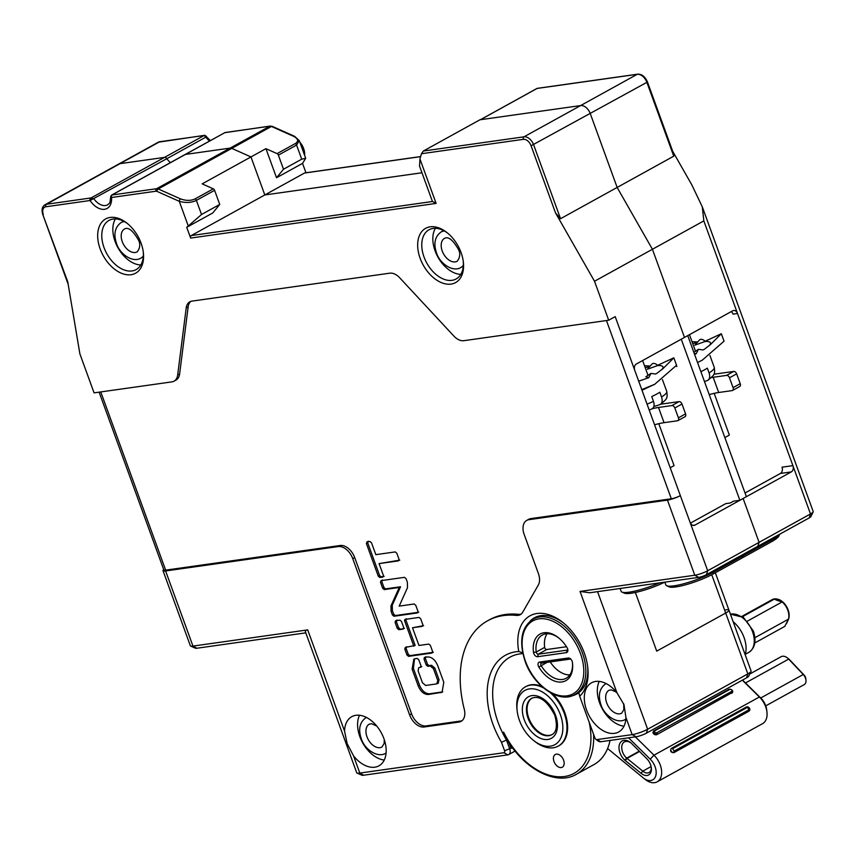 <?xml version="1.0" encoding="UTF-8"?>
<svg xmlns="http://www.w3.org/2000/svg" width="856" height="856" viewBox="0 0 856 856"><rect width="100%" height="100%" fill="white"/><g stroke="black" fill="none" stroke-linecap="round" stroke-linejoin="round"><path stroke-width="1.28" d="M225.438 132.445A1.937 0.888 75.4 0 0 225.256 132.445A1.937 0.888 75.4 0 0 225.075 132.53L185.442 154.422A2.91 1.862 -118.9 0 0 185.014 154.561A2.91 1.862 61.1 0 1 185.442 154.422L230.157 148.099A4.847 3.103 61.1 0 1 231.762 148.377L250.969 156.926L264.814 194.954L421.976 172.762L264.814 194.954L304.501 173.04A1.937 1.445 -98 0 1 305.282 172.933M160.468 141.625A1.937 1.445 82 0 0 159.687 141.743L120.001 163.656A9.684 6.206 -118.9 0 0 118.577 164.127A9.684 6.206 61.1 0 1 120.001 163.656L164.523 157.376A2.91 1.862 61.1 0 1 166.834 158.692A2.91 1.862 -118.9 0 0 164.523 157.376L204.156 135.483L205.868 137.131L206.371 136.286M111.398 196.473L110.863 197.244L111.537 197.49A17.43 11.181 61.1 0 1 104.55 209.292A17.43 11.181 61.1 0 1 90.073 200.518L166.834 158.692A14.531 9.32 -118.9 0 0 170.505 162.576A14.531 9.32 -118.9 0 1 166.834 158.692L205.868 137.131A14.531 9.32 -118.9 0 0 209.538 141.015M112.189 194.975A1.937 1.445 82 0 0 111.537 197.49L155.985 191.209A1.937 1.445 82 0 1 156.637 188.705L230.157 148.099L185.442 154.422L111.965 194.986L156.637 188.705A4.847 3.103 61.1 0 1 158.242 188.973L231.762 148.377A4.847 3.103 -118.9 0 0 230.157 148.099L269.854 126.185A4.847 3.103 61.1 0 1 271.448 126.453L293.779 136.404C298.295 138.929 298.798 141.326 295.299 143.562L277.077 153.62L265.938 148.666L276.52 177.748L302.543 163.378L305.966 172.762M155.985 191.209A2.91 1.862 61.1 0 1 156.948 191.37L179.279 201.321C185.752 203.097 191.455 202.797 196.388 200.4L201.524 214.503L219.735 204.445L212.759 212.962L186.726 227.332L190.642 238.064A1.937 1.445 -98 0 1 191.284 235.561L264.814 194.954L250.969 156.926L265.938 148.666M537.878 88.339A1.937 1.445 82 0 0 537.472 88.318L637.613 74.183C641.733 73.969 645.007 76.537 647.425 81.866L673.447 153.374L673.747 156.177L617.144 187.443L652.422 249.278L684.5 337.414L652.422 249.278L617.144 187.443L590.276 113.613A9.684 6.206 -118.9 0 0 580.625 105.566L480.484 119.701A1.937 1.241 -118.9 0 0 480.205 119.797M672.72 151.373L691.766 184.757L702.295 206.842L813.2 511.556A9.684 1.766 160 0 1 813.157 511.92A9.684 1.766 160 0 1 810.493 513.964L759.09 542.351L757.838 546.288L759.09 542.351L743.126 498.502L759.09 542.351L707.687 570.738A9.684 1.766 160 0 1 694.794 575.232L580.036 591.432L589.666 592.769L698.699 577.372L694.794 575.232L667.455 500.118L528.88 519.688A14.531 9.32 -118.9 0 0 526.74 520.395A14.531 9.32 -118.9 0 0 524.172 534.465L538.381 573.488A14.531 9.32 -118.9 0 1 538.296 585.065L522.749 612.168A14.531 9.32 -118.9 0 1 520.266 614.672A14.531 9.32 -118.9 0 1 516.35 615.4A106.54 68.309 -118.9 0 0 487.62 620.771A106.54 68.309 -118.9 0 0 464.273 709.292A14.531 9.32 -118.9 0 1 461.095 721.362A14.531 9.32 -118.9 0 1 458.955 722.068L460.913 720.987A14.531 9.32 -118.9 0 0 462.015 720.731M224.572 132.712L270.229 126.057L272.251 126.367L294.582 136.307L299.268 140.619L305.699 158.274L302.543 163.378M779.677 534.23A30.024 5.468 160 0 1 771.812 539.943L742.858 555.929L742.441 554.784L742.238 557.898L742.858 555.929L713.904 571.915A30.024 5.468 160 0 1 686.523 582.968A30.024 5.468 160 0 1 666.706 585.761A30.024 5.468 160 0 1 665.872 584.99L664.845 582.155M745.03 492.981L780.415 473.443A4.847 3.606 82 0 0 782.031 467.173L792.902 465.643A4.847 3.606 -98 0 1 791.276 471.913L694.986 525.081A4.847 3.606 -98 0 1 694.034 525.402A4.847 3.606 -98 0 1 690.097 522.406L680.349 495.624A9.684 1.766 160 0 1 667.455 500.118M779.795 534.165L778.907 535.984A28.088 5.115 160 0 1 771.192 541.912L713.283 573.895A28.088 5.115 160 0 1 687.668 584.22A28.088 5.115 160 0 1 669.125 586.842L666.706 585.761M813.157 511.92L810.835 516.682A5.81 1.059 160 0 1 809.241 517.901L706.435 574.676A5.81 1.059 160 0 1 698.699 577.372M526.74 520.395L528.698 519.314A14.531 9.32 61.1 0 1 530.827 518.608L671.318 498.77A6.784 1.23 160 0 0 680.349 495.624L634.724 370.274A4.847 3.606 -98 0 1 636.35 364.003L732.65 310.824A4.847 3.606 -98 0 1 733.603 310.503A4.847 3.606 -98 0 1 737.53 313.499L810.493 513.964L809.241 517.901M68.18 284.342L42.8 214.589L67.752 281.795L79.897 353.924L94.074 392.872L171.896 381.883A14.531 9.32 -118.9 0 0 174.036 381.177A14.531 9.32 -118.9 0 0 177.663 375.046L186.201 307.935A14.531 9.32 -118.9 0 1 189.839 301.815A14.531 9.32 -118.9 0 1 191.979 301.109L389.758 273.182A14.531 9.32 -118.9 0 1 399.699 277.793L453.883 336.076A14.531 9.32 -118.9 0 0 463.824 340.688L608.702 320.23L594.513 281.25L703.825 220.891L702.295 206.842M724.861 437.577L729.355 435.094L714.161 393.343M703.825 220.891L737.53 313.499L733.057 314.131A4.847 3.606 82 0 0 731.185 311.638M480.334 119.733L536.808 88.543A1.937 1.937 0 0 1 537.472 88.318A1.937 1.445 82 0 0 537.087 88.446A1.937 1.241 -118.9 0 0 536.808 88.543A1.937 1.241 -118.9 0 0 536.573 88.735M203.942 135.494A1.937 1.445 -98 0 1 204.316 135.366L158.264 142.214A9.684 6.206 61.1 0 1 159.687 141.743L204.156 135.483A1.937 1.798 -82.1 0 1 205.087 135.355L204.316 135.366A1.937 1.445 -98 0 1 204.584 135.355M715.327 572.76L728.938 610.146A11.62 2.119 160 0 1 725.685 613.035A11.62 2.119 -20 0 0 728.938 610.146A11.62 2.119 -20 0 0 725.824 609.804M656.713 651.127L725.685 613.035L656.713 651.127L635.366 592.48L656.713 651.127M299.268 140.619L296.583 145.06A1.937 1.241 -118.9 0 0 295.299 143.562M305.699 158.274L301.719 159.173L283.507 169.231L278.371 155.129A1.937 1.241 -118.9 0 0 277.077 153.62M276.52 177.748L283.507 169.231M184.661 154.85A2.91 1.862 61.1 0 1 185.014 154.561L225.075 132.53L269.854 126.185A1.937 1.445 82 0 1 270.229 126.057M742.334 680.178L759.39 696.987A17.387 11.149 61.1 0 1 766.965 712.256A17.387 11.149 61.1 0 1 762.6 723.62L657.194 781.817A17.387 11.149 -118.9 0 0 653.984 755.195L635.377 736.856M742.537 680.06L760.834 698.089A13.514 8.667 61.1 0 1 766.719 709.956L766.965 712.256M749.77 674.014L781.111 656.702A9.202 5.896 61.1 0 1 787.434 657.954L788.793 659.024A6.292 4.034 61.1 0 1 789.649 659.805L804.233 675.202A3.873 2.482 61.1 0 1 805.764 678.455L805.945 680.178A6.784 4.344 61.1 0 1 804.244 684.607L765.767 705.847M787.434 657.954A9.202 5.896 61.1 0 1 788.676 659.099L803.26 674.496A6.784 4.344 61.1 0 1 805.945 680.178M607.6 748.519L643.059 777.73A13.514 8.667 -118.9 0 0 643.434 778.04A13.514 8.667 -118.9 0 0 655.6 776.285A13.514 8.667 -118.9 0 0 650.228 759.176L628.561 737.818M625.255 760.545L624.848 760.182A12.305 7.886 61.1 0 1 619.455 744.42A12.305 7.886 61.1 0 1 630.605 742.612A12.305 7.886 61.1 0 1 631.353 743.243L646.687 758.619A10.657 6.827 61.1 0 1 651.33 767.982A10.657 6.827 61.1 0 1 641.048 773.268L625.255 760.545L626.999 758.427L639.582 751.482M641.048 773.268L642.792 771.149L626.656 758.127L639.272 751.161M651.255 767.383A8.721 5.585 61.1 0 1 649.019 772.529A8.721 5.585 61.1 0 1 642.792 771.149L651.106 766.559M624.848 760.182L626.656 758.127A10.368 6.645 61.1 0 1 624.388 741.917A10.368 6.645 61.1 0 1 631.075 742.997M650.218 759.165L653.984 755.195L759.39 696.987L760.823 698.079M653.31 731.655A2.418 1.691 25.3 0 0 653.117 731.944A2.418 1.691 25.3 0 0 654.102 734.223A2.418 1.691 25.3 0 0 656.937 734.587L732.062 692.643A2.418 1.691 25.3 0 0 732.618 692.065A2.418 1.691 25.3 0 0 731.655 689.797A2.418 1.691 25.3 0 0 731.538 689.733M731.709 691.37A1.455 1.016 25.3 0 0 729.74 689.444L654.915 730.757A1.455 1.016 25.3 0 0 656.884 732.693L731.709 691.37L732.062 692.643L656.937 734.587M731.762 693.274A2.418 1.691 25.3 0 0 732.319 692.697A2.418 1.691 25.3 0 0 732.426 692.365M730.724 689.348A2.418 1.691 25.3 0 0 730.596 689.305A2.418 1.691 25.3 0 0 728.798 689.422L653.973 730.746A2.418 1.691 25.3 0 0 653.417 731.324A2.418 1.691 25.3 0 0 654.401 733.603A2.418 1.691 25.3 0 0 657.237 733.967L656.884 732.693M643.434 778.04L645.253 779.463A17.387 11.149 -118.9 0 0 657.194 781.817M749.096 710.962L674.271 752.285A2.418 1.84 -131.7 0 1 671.414 751.354A2.418 1.84 -131.7 0 1 671.307 748.486A2.418 1.84 -131.7 0 1 671.564 748.305L746.389 706.981A2.418 1.84 -131.7 0 1 749.246 707.912A2.418 1.84 -131.7 0 1 749.353 710.78A2.418 1.84 -131.7 0 1 749.096 710.962L749.021 709.742L674.196 751.065L672.581 748.679L747.406 707.356L749.021 709.742M748.625 711.379L673.8 752.702L674.196 751.065M673.8 752.702C670.89 752.456 669.991 751.129 671.093 748.722L671.307 748.486M739.873 500.289L681.248 339.211L687.753 335.616L746.379 496.705L739.873 500.289L733.485 501.199L730.232 502.996L725.76 503.628L690.418 523.134M660.575 404.225L679.086 401.614A2.91 1.862 61.1 0 1 681.986 404.032L685.57 413.876A2.91 1.862 61.1 0 1 685.057 416.69L677.899 420.638A2.91 1.862 61.1 0 1 677.471 420.778L664.042 422.671A25.188 4.59 -20 0 0 654.572 424.79M709.217 394.605A25.188 4.59 160 0 1 718.698 392.497L713.166 377.282L726.583 375.388A2.91 1.862 -118.9 0 1 729.483 377.796L733.068 387.64A2.91 1.862 61.1 0 1 732.554 390.454A2.91 1.862 61.1 0 1 732.126 390.604L718.698 392.497M713.851 374.243L733.742 371.429A2.91 1.862 61.1 0 1 736.642 373.847L740.226 383.691A2.91 1.862 61.1 0 1 739.712 386.505L732.554 390.454M711.357 377.571A25.188 4.59 160 0 1 713.166 377.282M681.986 404.032L674.828 407.98A2.91 1.862 -118.9 0 0 671.939 405.562L658.51 407.467A25.188 4.59 -20 0 0 652.283 408.708M674.828 407.98L678.412 417.824A2.91 1.862 61.1 0 1 677.899 420.638M638.694 381.166L648.762 377.71L645.841 376.758L650.849 373.451M645.221 367.673A33.898 6.174 160 0 1 649.64 366.668M657.633 365.555L647.307 369.257L651.972 364.078A5.81 3.317 49.9 0 1 657.729 365.416L657.633 365.555A33.898 6.174 -20 0 1 661.431 369.942M648.762 377.71L650.935 373.398L655.61 374.029L656.905 373.334L662.951 368.658L673.833 357.819L657.622 365.319M644.504 365.715L650.164 366.079M641.775 389.63L654.712 384.291L676.55 365.277L673.833 357.819M662.458 379.647L666.77 391.481A29.061 5.297 160 0 1 661.56 396.991L659.837 392.241A29.061 5.297 160 0 1 651.737 396.585L653.47 401.346A29.061 5.297 160 0 1 647.061 404.16M651.78 408.954L649.212 410.088A22.513 4.098 160 0 0 651.78 408.954C654.112 407.734 654.68 405.209 653.47 401.346M661.56 396.991C662.769 400.854 662.202 403.39 659.88 404.599A145.167 88.928 61.7 0 1 653.877 406.472M666.77 391.481C667.541 398.297 667.594 398.393 660.49 404.289L659.88 404.599M641.979 390.186A29.061 5.297 -20 0 0 645.082 388.87M694.612 354.47L696.26 353.624L694.27 353.507M692.718 343.598A33.898 6.174 160 0 1 697.137 342.582M705.13 341.48L694.805 345.182L699.47 339.993A5.81 3.317 49.9 0 1 705.226 341.341L705.13 341.48A33.898 6.174 -20 0 1 708.928 345.856M696.26 353.624L698.442 349.312L703.108 349.954L704.402 349.248L710.448 344.583L721.33 333.733L705.119 341.244M692.001 341.63L697.661 342.004M702.209 360.205L697.554 362.537L702.209 360.205L724.048 341.191L721.33 333.733M676.839 366.561L676.433 365.459M709.956 355.561L714.268 367.406A29.061 5.297 160 0 1 709.068 372.916L707.334 368.155A29.061 5.297 160 0 1 700.893 371.707M709.068 372.916C710.266 376.779 709.699 379.304 707.377 380.524A145.167 88.928 61.7 0 1 704.456 381.519M714.268 367.406C715.038 374.211 715.092 374.318 707.987 380.203L707.377 380.524M664.759 582.166A28.088 5.115 160 0 1 624.377 593.155L621.959 592.085A30.024 5.468 160 0 1 621.124 591.303L620.097 588.468M659.484 582.904A30.024 5.468 160 0 1 621.959 592.085M658.788 423.688L674.057 465.632L670.205 467.761M523.369 139.335A1.937 1.445 -98 0 1 524.011 136.821L580.625 105.566A9.684 6.206 61.1 0 1 590.276 113.613L617.144 187.443L560.541 218.697L555.523 212.909L531.084 145.766A7.747 4.965 -118.9 0 0 523.369 139.335L421.462 153.727L419.954 158.991L436.121 203.407L432.526 201.492A11.62 2.119 160 0 1 432.355 201.278L419.526 166.021L419.954 158.991M637.613 74.183A1.937 1.445 82 0 0 637.228 74.312L580.625 105.566L479.938 119.787L423.335 151.041L421.462 153.727M608.702 320.23L615.207 316.634L634.724 370.274M435.383 228.306A28.088 18.008 -118.9 0 0 435.094 250.894A28.088 18.008 -118.9 0 0 460.817 274.348M463.278 261.454A28.088 18.008 61.1 0 1 456.141 278.97A28.088 18.008 61.1 0 1 424.03 257.003A28.088 18.008 61.1 0 1 428.984 229.793A28.088 18.008 61.1 0 1 447.613 233.089M461.074 252.574A30.998 19.87 61.1 0 1 463.385 262.343A30.998 19.87 61.1 0 1 447.41 284.171A30.998 19.87 61.1 0 1 420.157 258.351A30.998 19.87 61.1 0 1 422.896 230.36A30.998 19.87 61.1 0 1 446.918 232.522A30.998 19.87 61.1 0 1 461.074 252.574M305.539 632.145L356.706 772.743A11.62 2.119 -20 0 0 357.038 773.043A11.62 2.119 -20 0 0 359.82 773.075L503.938 752.724A1.937 1.241 -118.9 0 0 504.569 750.755L501.498 742.323A71.187 45.646 61.1 0 1 518.779 651.48A47.455 30.431 61.1 0 1 562.606 622.237A47.455 30.431 61.1 0 1 587.815 667.894A47.455 30.431 61.1 0 1 586.007 686.352L583.899 690.91A47.455 30.431 61.1 0 1 579.673 696.185L594.92 737.99A1.937 1.241 -118.9 0 0 595.808 739.252A1.937 1.241 -118.9 0 0 596.846 739.605L632.156 734.619A11.62 2.119 -20 0 0 647.639 729.226L747.834 673.886A11.62 2.119 -20 0 0 751.033 671.436A11.62 2.119 -20 0 0 751.087 670.997L728.938 610.146M353.571 755.902A28.088 18.008 -118.9 0 0 378.951 765.831A28.088 18.008 -118.9 0 0 383.916 738.621A28.088 18.008 -118.9 0 0 351.795 716.654A28.088 18.008 -118.9 0 0 344.572 731.185L347.172 743.671L353.571 755.902L359.82 773.075L363.725 775.215L507.843 754.864A5.81 3.724 -118.9 0 0 508.699 754.585A5.81 3.724 -118.9 0 0 509.727 748.957L506.474 740.001L501.498 742.323M458.955 722.068L424.105 726.99A14.531 9.32 -118.9 0 1 409.628 714.921L352.747 558.636A14.531 9.32 -118.9 0 0 338.27 546.567L165.604 570.952A9.684 1.766 160 0 1 163.014 570.663L190.364 645.809A9.684 1.766 -20 0 0 190.631 646.066A9.684 1.766 -20 0 0 192.964 646.098L307.711 629.888C305.421 630.337 304.811 631.321 305.892 632.841M616.909 692.729A28.088 18.008 -118.9 0 0 591.528 682.799A28.088 18.008 -118.9 0 0 586.563 710.009A28.088 18.008 -118.9 0 0 618.685 731.976A28.088 18.008 -118.9 0 0 625.907 717.446L623.981 704.584L616.909 692.729L580.036 591.432M186.726 227.332L201.524 214.503M594.513 281.25L555.523 212.909M100.173 248.957A30.998 19.87 61.1 0 1 102.902 220.976A30.998 19.87 61.1 0 1 126.923 223.138A30.998 19.87 61.1 0 1 141.079 243.19A30.998 19.87 61.1 0 1 143.391 252.959A30.998 19.87 61.1 0 1 127.416 274.787A30.998 19.87 61.1 0 1 100.173 248.957M571.487 695.971A43.581 27.948 -118.9 0 0 576.623 694.077A43.581 27.948 -118.9 0 0 578.817 692.643L579.673 696.185M554.003 761.519A7.265 4.654 -118.9 0 0 562.306 767.201A7.265 4.654 -118.9 0 0 563.59 760.171A7.265 4.654 -118.9 0 0 555.277 754.489A7.265 4.654 -118.9 0 0 554.003 761.519M522.856 653.62A67.314 43.164 -118.9 0 0 506.474 740.001L503.617 732.158L505.907 737.465C522.898 768.677 556.229 786.375 576.345 774.306L593.914 764.611A67.314 43.164 -118.9 0 0 610.05 740.429M558.572 745.951A33.898 21.732 -118.9 0 0 558.893 745.779A33.898 21.732 -118.9 0 0 564.885 712.941A33.898 21.732 -118.9 0 0 552.676 693.884M541.816 686.448A33.898 21.732 -118.9 0 0 526.119 686.426A33.898 21.732 -118.9 0 0 525.798 686.608M508.935 742.484L511.032 748.24L504.569 750.755M575.029 694.398A43.581 27.948 -118.9 0 0 577.736 693.403M535.642 617.176A43.581 27.948 -118.9 0 0 533.363 618.942M578.817 692.643A43.581 27.948 -118.9 0 0 587.676 666.717M530.142 621.114A43.581 27.948 61.1 0 1 534.486 617.765A43.581 27.948 61.1 0 1 563.526 622.986M522.684 652.828L518.779 651.48M512.733 747.994L511.032 748.24M595.808 739.252L597.616 740.675A5.81 3.724 -118.9 0 0 600.752 741.745L636.062 736.759A7.747 1.412 -20 0 0 646.376 733.164L746.582 677.834A7.747 1.412 -20 0 0 748.711 676.197L751.033 671.436M599.243 681.397A28.088 18.008 -118.9 0 0 599.575 702.819A28.088 18.008 -118.9 0 0 623.981 726.188M357.038 773.043L361.874 775.194A7.747 1.412 -20 0 0 363.725 775.215M190.631 646.066L195.468 648.217A5.81 1.059 -20 0 0 196.869 648.238L305.795 632.852M272.251 126.367A1.937 1.134 114 0 0 271.448 126.453L231.762 148.377L250.969 156.926L202.166 183.869L213.315 188.834A1.937 1.241 61.1 0 1 214.599 190.332L219.735 204.445M120.001 163.656L164.523 157.376L91.046 197.939L46.481 204.263L120.001 163.656M359.52 715.252A28.088 18.008 -118.9 0 0 359.852 736.674A28.088 18.008 -118.9 0 0 384.248 760.042M163.014 570.663A9.684 1.766 160 0 1 163.699 569.582M110.863 197.244A1.937 1.798 97.9 0 1 111.965 194.986L111.612 195.093M90.875 200.069A1.937 0.888 -104.6 0 1 91.046 197.939L93.957 198.934A14.531 9.32 61.1 0 0 107.663 204.83C109.322 202.722 109.91 205.322 110.617 196.934L111.622 195.082L185.014 154.561M156.948 191.37A1.937 1.134 114 0 1 158.242 188.973L180.573 198.913C186.137 200.871 190.984 200.86 195.093 198.892L213.315 188.834M487.62 620.771L489.579 619.701A106.54 68.309 61.1 0 1 518.297 614.319A14.531 9.32 -118.9 0 0 521.186 614.041M99.114 392.155L163.828 569.946A6.784 1.23 160 0 0 165.647 570.139L340.217 545.486A14.531 9.32 61.1 0 1 354.694 557.556L411.575 713.84A14.531 9.32 -118.9 0 0 426.053 725.909L460.913 720.987M190.867 301.365A14.531 9.32 -118.9 0 0 188.16 306.865L179.621 373.965A14.531 9.32 61.1 0 1 175.983 380.096L174.036 381.177M424.309 657.462L427.625 656.959C431.841 656.937 435.201 659.805 437.684 665.529L443.793 682.307L442.081 692.279L428.278 694.494C424.062 694.505 420.713 691.648 418.22 685.923L412.111 669.135L413.833 659.173L415.256 658.703L417.193 658.425L418.787 659.751L420.959 665.754L420.681 667.295M424.544 657.387L424.02 659.013L425.325 658.296L427.508 664.288L429.102 665.615L431.52 665.273L434.762 667.98L439.096 679.867L438.037 683.174M438.518 683.024L436.731 683.89L437.791 680.584L433.468 668.697L430.226 666L427.797 666.343L426.202 665.016L424.02 659.013M420.874 667.145L418.702 667.712L418.124 670.869L422.447 682.756L425.689 685.453L436.731 683.89M399.26 587.473L384.269 589.591L382.675 588.265L380.492 582.273L381.016 580.646L404.481 577.329L406.065 578.656L407.36 582.219L407.488 587.665L399.196 606.112L414.186 603.994L415.77 605.32L417.953 611.323L417.439 612.95L393.974 616.256L392.39 614.929L391.085 611.366L390.967 605.93L399.26 587.473L400.565 586.756L392.262 605.213L392.39 610.649L393.685 614.212L395.279 615.539L418.745 612.233M379.08 563.601L383.392 575.457L382.878 577.083L379.871 577.511L378.277 576.184L366.389 543.517L366.914 541.891L369.92 541.474L371.504 542.8L375.827 554.656L395.226 551.917L396.82 553.244L399.003 559.236L398.479 560.862L379.08 563.601L399.784 560.145M398.864 629.684L397.27 628.358L395.087 622.355L395.611 620.739L399.891 620.129L401.485 621.456L403.668 627.448L403.144 629.074L398.864 629.684L404.449 628.358M413.844 646.194L404.535 620.6L404.909 619.423L419.065 617.422L420.66 618.749L422.843 624.741L422.329 626.367L412.517 627.758L418.959 645.478L428.77 644.087L430.365 645.413L432.548 651.416L432.034 653.042L408.569 656.349L406.975 655.022L404.792 649.03L405.316 647.404L415.149 645.478L405.83 619.883L406.215 618.706M406.611 646.687L406.097 648.313L408.28 654.305L409.874 655.632L433.329 652.315M412.517 627.758L423.624 625.65M420.478 666.835L421.751 666.653M425.839 656.67L425.325 658.296M414.518 658.874L413.416 668.418L419.526 685.207C422.019 690.931 425.368 693.788 429.584 693.777L442.702 691.862M382.311 579.929L381.797 581.545L383.98 587.548L385.575 588.875L400.565 586.756M368.208 541.174L367.695 542.8L379.583 575.467L381.177 576.794L384.184 576.366M396.906 620.012L396.392 621.638L398.575 627.641L400.169 628.967M115.389 218.911A28.088 18.008 -118.9 0 0 115.1 241.51A28.088 18.008 -118.9 0 0 140.823 264.964M143.284 252.071A28.088 18.008 61.1 0 1 136.157 269.587A28.088 18.008 61.1 0 1 104.036 247.609A28.088 18.008 61.1 0 1 109.001 220.409A28.088 18.008 61.1 0 1 127.619 223.705M533.598 740.472A30.998 19.87 -118.9 0 0 557.63 742.634A30.998 19.87 -118.9 0 0 560.359 714.653A30.998 19.87 -118.9 0 0 533.117 688.823A30.998 19.87 -118.9 0 0 517.142 710.651A30.998 19.87 -118.9 0 0 519.453 720.42A30.998 19.87 -118.9 0 0 533.598 740.472L534.968 741.542A33.898 21.732 -118.9 0 0 558.24 746.132A33.898 21.732 -118.9 0 0 564.232 713.294A33.898 21.732 -118.9 0 0 550.269 692.632M532.1 698.068A20.822 13.354 -118.9 0 0 528.762 718.045A20.822 13.354 -118.9 0 0 552.227 734.512M543.517 687.935A33.898 21.732 -118.9 0 0 525.466 686.78A33.898 21.732 -118.9 0 0 516.96 708.928L517.142 710.651M124.355 221.586A20.341 13.043 61.1 0 0 121.038 222.614L122.504 221.8A20.341 13.043 61.1 0 1 123.735 221.244M143.348 255.955A20.341 13.043 -118.9 0 1 140.705 258.223L142.171 257.41A20.341 13.043 -118.9 0 0 143.294 256.672M444.35 230.97A20.341 13.043 61.1 0 0 441.033 231.997L442.499 231.184A20.341 13.043 61.1 0 1 443.729 230.628M463.331 265.349A20.341 13.043 -118.9 0 1 460.699 267.607L462.165 266.794A20.341 13.043 -118.9 0 0 463.289 266.055M547.005 615.657A43.1 27.638 -118.9 0 0 535.375 617.829L533.095 619.091C521.4 627.041 518.736 641.08 525.07 661.196C533.545 686.266 559.91 703.91 574.761 694.548A43.1 27.638 -118.9 0 0 582.38 652.807A43.1 27.638 -118.9 0 0 533.095 619.091M585.076 684.597A43.1 27.638 61.1 0 1 577.04 693.296L574.761 694.548M567.068 647.66A3.873 2.482 61.1 0 1 567.86 649.929A3.873 2.482 61.1 0 1 566.319 652.647L537.632 656.702A3.873 2.482 61.1 0 1 533.502 652.4A26.632 17.077 61.1 0 1 558.369 637.645A26.632 17.077 61.1 0 1 567.068 647.66M568.266 658.018A3.873 2.482 61.1 0 1 570.363 658.735A3.873 2.482 61.1 0 1 572.407 662.319A26.632 17.077 61.1 0 1 572.514 663.272A26.632 17.077 61.1 0 1 561.557 682.007A26.632 17.077 61.1 0 1 538.841 667.059A3.873 2.482 61.1 0 1 539.59 662.062L568.266 658.018L570.224 659.088A1.937 1.241 61.1 0 1 570.877 659.206M567.731 649.233A1.937 1.241 61.1 0 1 567.25 650.046A1.937 1.241 61.1 0 1 566.961 650.143L538.285 654.187A1.937 1.241 61.1 0 1 536.22 652.037A24.696 15.836 61.1 0 1 542.319 635.024A24.696 15.836 61.1 0 1 558.829 638.02M547.112 633.718A24.696 15.836 -118.9 0 0 544.673 647.371A1.937 1.241 -118.9 0 0 546.738 649.522L566.49 646.729M550.215 661.913A24.696 15.836 -118.9 0 0 569.85 674.892M572.45 662.683A24.696 15.836 61.1 0 1 566.191 678.262A24.696 15.836 61.1 0 1 541.163 665.636A1.937 1.241 61.1 0 1 541.26 663.229A1.937 1.241 61.1 0 1 541.538 663.143L570.224 659.088M300.263 143.337A13.557 8.699 61.1 0 1 303.302 148.88A13.557 8.699 61.1 0 1 304.394 154.69M304.629 155.343A13.075 8.389 -118.9 0 0 303.634 148.559A13.075 8.389 -118.9 0 0 299.835 142.171M745.148 654.69A25.188 16.146 -118.9 0 0 744.046 637.495A25.188 16.146 61.1 0 0 733.132 621.681M741.917 616.352L772.273 599.585A13.557 8.699 61.1 0 1 776.05 598.911A13.557 8.699 61.1 0 1 776.478 598.975L774.669 598.933L742.473 616.705M754.917 637.688L788.462 619.166L784.781 626.399L754.799 642.963M747.459 621.092L782.181 601.918A13.557 8.699 61.1 0 1 787.777 610.189A13.557 8.699 61.1 0 1 788.462 619.166M776.478 598.975C773.385 598.975 775.279 599.96 782.181 601.918M786.418 623.724L788.29 619.798A13.075 8.389 -118.9 0 0 788.109 609.879A13.075 8.389 -118.9 0 0 776.799 599.007A13.075 8.389 -118.9 0 0 776.435 598.965M420.628 156.648L304.501 173.04M780.415 473.443L791.276 471.913M771.192 541.912L771.395 538.798M531.084 145.766L646.879 82.347L673.747 156.177M647.425 81.866L646.879 82.347A9.684 6.206 61.1 0 0 637.228 74.312L537.087 88.446L480.484 119.701M711.743 574.718L747.834 673.886L746.582 677.834M294.582 136.307A1.937 1.134 114 0 0 293.779 136.404M278.371 155.129L296.583 145.06L301.719 159.173M804.233 675.202L803.26 674.496L760.727 697.982M789.649 659.805L788.676 659.099L745.48 682.96M654.915 730.757L653.973 730.746M729.74 689.444L728.798 689.422M671.564 748.305L672.581 748.679M746.389 706.981L747.406 707.356M733.068 387.64L740.226 383.691M736.642 373.847L729.483 377.796M733.742 371.429L726.583 375.388M679.086 401.614L671.939 405.562M664.042 422.671L658.51 407.467M678.412 417.824L685.57 413.876M694.986 525.081L693.028 525.359M706.435 574.676L707.687 570.738L690.097 522.406M713.487 570.781L713.283 573.895M307.711 629.888L344.572 731.185M165.604 570.952L192.964 646.098L196.869 648.238M636.062 736.759L632.156 734.619L625.907 717.446M180.573 198.913A1.937 1.134 114 0 0 179.279 201.321L188.127 225.631M190.642 238.064L436.121 203.407M43.324 214.653A7.747 4.965 61.1 0 1 45.828 206.767L90.073 200.518A1.937 1.445 -98 0 1 90.725 198.014M589.196 722.261A65.377 41.923 61.1 0 1 563.73 776.606A65.377 41.923 61.1 0 1 503.617 732.158M593.572 734.288A67.314 43.164 61.1 0 1 576.345 774.306M503.938 752.724L507.843 754.864M596.846 739.605L600.752 741.745M597.563 591.657L647.639 729.226L646.376 733.164M158.264 142.214L45.058 204.734A9.684 6.206 61.1 0 1 46.481 204.263A1.937 1.445 82 0 0 45.828 206.767M191.284 235.561L432.526 201.492M560.541 218.697L533.663 144.867A9.684 6.206 -118.9 0 0 524.011 136.821L423.335 151.041M195.093 198.892A1.937 1.241 61.1 0 1 196.388 200.4L214.599 190.332M606.455 320.551L671.318 498.77M165.647 570.139L100.773 391.92M408.569 656.349L409.874 655.632M406.975 655.022L408.28 654.305M404.792 649.03L406.097 648.313M404.535 620.6L405.83 619.883M437.791 680.584L439.096 679.867M433.468 668.697L434.762 667.98M430.226 666L431.52 665.273M427.797 666.343L429.102 665.615M426.202 665.016L427.508 664.288M440.658 692.75L441.964 692.033M428.278 694.494L429.584 693.777M418.22 685.923L419.526 685.207M412.111 669.135L413.416 668.418M393.974 616.256L395.279 615.539M392.39 614.929L393.685 614.212M391.085 611.366L392.39 610.649M390.967 605.93L392.262 605.213M384.269 589.591L385.575 588.875M382.675 588.265L383.98 587.548M380.492 582.273L381.797 581.545M366.389 543.517L367.695 542.8M379.871 577.511L381.177 576.794M378.277 576.184L379.583 575.467M397.27 628.358L398.575 627.641M395.087 622.355L396.392 621.638M528.88 519.688L530.827 518.608M516.35 615.4L518.297 614.319M424.105 726.99L426.053 725.909M409.628 714.921L411.575 713.84M352.747 558.636L354.694 557.556M338.27 546.567L340.217 545.486M186.201 307.935L188.16 306.865M177.663 375.046L179.621 373.965M524.246 719.746A23.733 15.215 61.1 0 1 531.929 695.607A23.733 15.215 61.1 0 1 555.565 715.327A23.733 15.215 61.1 0 1 547.883 739.466A23.733 15.215 61.1 0 1 524.246 719.746M528.109 718.398A20.822 13.354 61.1 0 1 531.79 698.228C539.537 695.2 547.209 700.871 554.784 715.242C557.588 725.663 556.635 732.148 551.927 734.683A20.822 13.354 61.1 0 1 528.109 718.398M376.758 726.059L371.665 723.727L369.3 724.133A13.075 8.389 61.1 0 0 366.989 736.802A13.075 8.389 -118.9 0 0 381.947 747.031L384.151 743.468L384.291 739.691M366.422 717.435L365.79 717.777A20.341 13.043 61.1 0 1 366.454 717.446M386.077 753.045L385.457 753.387A20.341 13.043 -118.9 0 0 386.088 753.002M616.491 692.215L611.387 689.872L609.033 690.278A13.075 8.389 61.1 0 0 606.722 702.947A13.075 8.389 -118.9 0 0 621.67 713.176L623.874 709.613L623.66 703.728M606.144 683.58L605.524 683.923A20.341 13.043 61.1 0 1 606.176 683.602M625.811 719.19L625.18 719.532A20.341 13.043 -118.9 0 0 625.811 719.147M122.248 241.638A13.075 8.389 -118.9 0 0 137.195 251.857C140.106 248.015 140.534 244.099 138.49 240.097C132.948 230.542 128.304 226.829 124.548 228.969A13.075 8.389 61.1 0 0 122.248 241.638M442.231 251.022A13.075 8.389 -118.9 0 0 457.19 261.251C460.1 257.399 460.528 253.483 458.474 249.481C452.942 239.926 448.287 236.224 444.542 238.353A13.075 8.389 61.1 0 0 442.231 251.022M580.443 653.481A41.644 26.707 -118.9 0 0 538.948 618.877A41.644 26.707 -118.9 0 0 525.466 661.239A41.644 26.707 -118.9 0 0 566.961 695.842A41.644 26.707 -118.9 0 0 580.443 653.481M566.319 652.647L567.485 649.854M537.632 656.702L538.285 654.187L546.738 649.522M533.502 652.4L536.22 652.037L544.673 647.371M539.59 662.062L541.538 663.143M538.841 667.059L547.112 662.351M730.403 614.169L743.404 617.358L753.366 631.022C756.522 641.112 755.003 648.227 748.786 652.39A21.304 13.664 -118.9 0 0 752.552 631.749A21.304 13.664 -118.9 0 0 730.414 614.212M420.649 156.562L304.886 172.912M210.351 140.566L205.076 135.355M732.618 692.065L732.319 692.697M653.117 731.944L653.417 731.324M654.712 384.291L641.968 390.175M642.621 360.536L648.003 375.324M693.842 352.34L698.346 349.376M689.465 334.675L695.5 351.249M515.098 751.054L508.699 754.585M42.8 214.589C41.398 209.784 42.158 206.499 45.058 204.734M558.893 745.779L558.24 746.132M526.119 686.426L525.466 686.78M385.457 753.387C377.357 758.213 364.217 749.128 361.179 738.386C358.161 729.194 359.702 722.325 365.79 717.777M625.18 719.532C617.09 724.358 603.951 715.274 600.912 704.531C597.895 695.35 599.425 688.481 605.524 683.923M140.705 258.223C132.605 263.049 119.476 253.954 116.437 243.211C113.409 234.03 114.95 227.161 121.038 222.614M460.699 267.607C452.599 272.433 439.46 263.338 436.421 252.595C433.404 243.414 434.944 236.545 441.033 231.997M745.255 654.337L748.786 652.39M776.799 599.007L776.05 598.911"/></g></svg>
